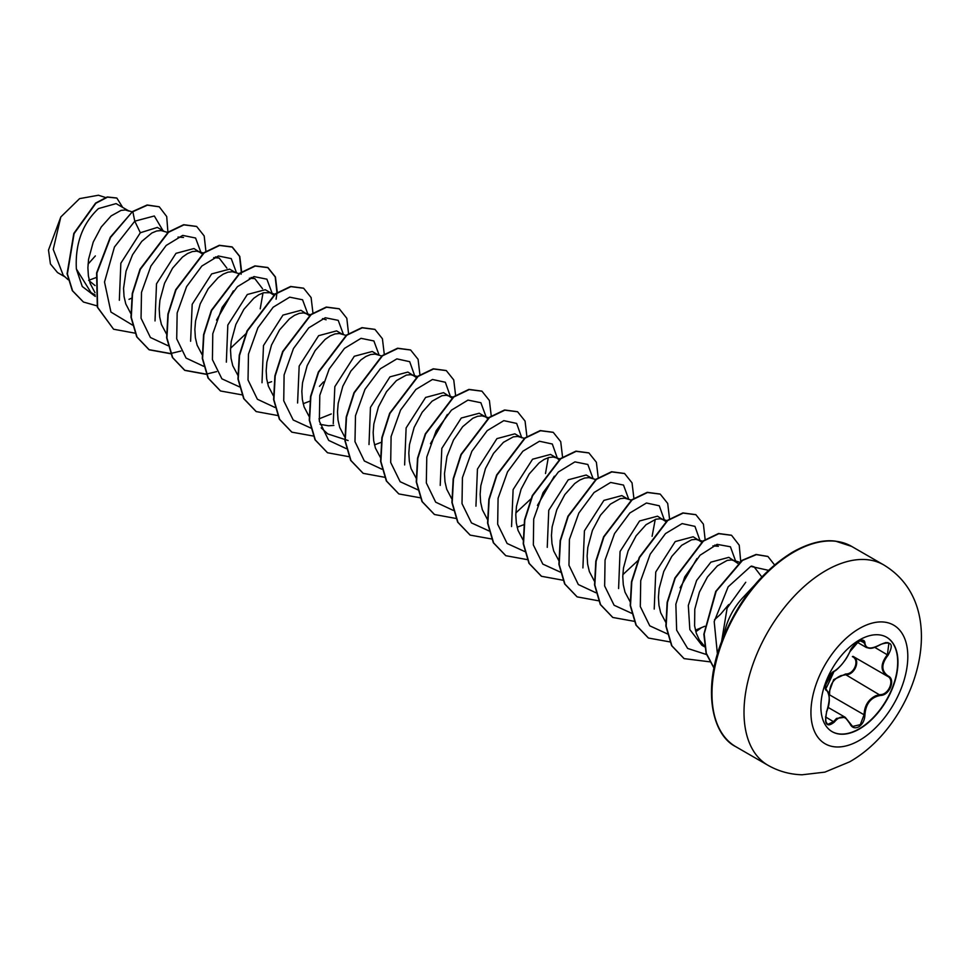 <?xml version="1.0" encoding="UTF-8"?>
<svg xmlns="http://www.w3.org/2000/svg" width="970" height="970" viewBox="0 0 970 970"><rect width="100%" height="100%" fill="white"/><g stroke="black" fill="none" stroke-linecap="round" stroke-linejoin="round"><path stroke-width="1.45" d="M886.544 637.193A54.514 31.476 -60 0 1 894.716 680.916A54.514 31.476 -60 0 1 859.141 728.822A54.514 31.476 -60 0 1 832.03 731.61M859.42 639.97A54.514 31.476 -60 0 1 886.677 637.278A54.514 31.476 -60 0 1 895.031 680.952A54.514 31.476 -60 0 1 859.42 728.991A54.514 31.476 -60 0 1 832.163 731.683A54.514 31.476 -60 0 1 823.809 688.009A54.514 31.476 -60 0 1 859.42 639.97M834.273 671.143C840.214 667.299 845.391 660.861 849.817 651.816L858.741 641.303C862.645 639.339 864.719 639.933 864.937 643.086C865.761 649.124 870.939 649.585 880.493 644.48C891.551 640.709 894.073 644.286 888.059 655.235C881.148 664.062 881.148 670.961 888.059 675.944C895.965 679.218 889.648 695.466 880.493 695.441C870.939 697.2 865.749 703.65 864.937 714.793C864.706 720.213 862.645 724.238 858.741 726.87C854.764 728.797 851.781 727.694 849.817 723.535C845.391 715.436 840.214 714.975 834.273 722.141C826.792 727.973 824.282 724.384 826.719 711.374C830.041 700.461 830.041 693.538 826.719 690.64C822.39 689.44 828.695 673.204 834.273 671.143L833.715 671.458M828.756 693.101L833.666 679.606L845.658 673.98L845.84 674.768L841.014 675.617C833.036 679.073 829.241 685.499 829.641 694.908L864.076 714.781C864.428 705.76 868.332 699.394 875.813 695.708L880.263 694.641C888.993 694.714 894.958 679.388 887.417 676.236L887.429 676.236C880.311 671.07 880.311 663.88 887.417 654.665L888.896 643.195L885.452 642.589M825.543 721.049L827.64 724.444L833.606 721.595L836.528 718.418L845.149 717.254L849.817 723.535M849.817 651.816L849.938 651.694C846.228 659.2 845.888 659.103 842.202 664.001C838.238 668.5 835.51 670.973 834.03 671.422C831.011 673.629 828.78 676.393 827.337 679.727L825.47 686.214C826.416 686.651 822.427 697.042 834.03 671.422C820.62 690.931 826.973 686.311 825.688 688.785L826.646 689.925C830.15 695.854 830.187 703.032 826.767 711.446L826.719 711.374M845.658 673.98C854.327 674.393 859.966 659.818 852.387 656.654L852.933 656.338M746.997 594.707L743.602 596.865A44.79 25.863 -60 0 0 724.02 635.386M88.646 280.342L95.812 277.675M128.307 210.648L116.097 203.603L98.479 208.574C82.45 223.646 75.078 243.773 76.363 268.957L91.022 292.576L95.169 294.965M129.095 211.108L125.409 209.969L121.044 210.393L111.15 215.898L101.256 226.968L93.217 242.112L88.573 259.233L87.894 267.768L88.391 275.904L90.113 283.337L95.036 292.746M163.966 231.236L157.346 227.416L140.335 232.751L120.85 263.222L119.334 300.276M168.137 232.57L161.069 230.557L156.703 230.981L151.878 232.982L141.753 241.397L132.563 254.734L126.051 271.163L123.554 288.357L124.051 296.493L125.773 303.913L130.695 313.334M202.597 254.079L193.939 248.538L175.994 253.34L156.51 283.81L155.018 320.937M200.414 252.285L196.728 251.145L192.363 251.569L187.537 253.558L182.469 257.074L172.575 268.144L164.536 283.288L159.892 300.409L159.201 308.945L159.71 317.081L161.432 324.501L166.67 334.31M235.286 272.412L229.599 269.126L211.654 273.916L192.193 304.301L190.605 341.246M239.093 273.625L232.388 271.733L228.023 272.158L223.197 274.146L218.129 277.662L208.235 288.733L200.196 303.877L195.552 320.997L194.861 329.533L195.37 337.669L197.092 345.09L202.015 354.511M270.945 293.001L265.259 289.715L247.314 294.504L227.817 325.035L226.349 362.137M273.698 295.025L270.06 292.722L263.682 292.746L258.857 294.734L253.788 298.251L243.894 309.321L235.856 324.465L231.212 341.573L230.52 350.121L231.03 358.257L232.751 365.678L237.977 375.487M267.514 383.114L271.624 381.683M309.357 315.614L300.918 310.303L282.973 315.092L263.476 345.587L262.009 382.738M307.393 314.037L303.707 312.91L299.342 313.334L294.516 315.323L289.448 318.839L279.554 329.909L271.515 345.053L266.871 362.162L266.18 370.71L266.689 378.846L268.411 386.266L273.334 395.687M303.161 403.702L309.769 401.192M342.264 334.177L336.578 330.891L318.633 335.681L299.172 366.066L297.584 403.011M346.072 335.39L339.367 333.498L335.002 333.922L330.176 335.911L325.108 339.427L315.214 350.485L307.163 365.641L302.531 382.75L301.84 391.298L302.349 399.434L304.071 406.854L308.993 416.275M320.064 424.339L328.587 425.794L333.874 425.406M377.924 354.765L372.237 351.479L354.292 356.269L334.832 386.654L333.243 423.672M381.731 355.978L375.026 354.086L370.661 354.511L365.836 356.499L360.767 360.015L350.873 371.074L342.822 386.23L338.19 403.338L337.499 411.886L338.009 420.022L339.73 427.443L344.653 436.864M374.481 444.878L381.089 442.368M416.542 377.609L407.885 372.068L389.952 376.857L370.443 407.388L369 444.551M414.36 375.802L410.686 374.675L406.321 375.099L396.427 380.592L386.533 391.662L378.482 406.818L373.85 423.926L373.159 432.474L373.668 440.61L375.39 448.031L380.616 457.84M452.202 398.197L443.545 392.656L425.612 397.445L406.115 427.94L404.623 464.957M453.414 397.263L446.333 395.263L441.98 395.687L432.087 401.18L422.192 412.25L414.141 427.406L409.51 444.515L408.819 453.063L409.328 461.186L411.05 468.619L416.275 478.428M484.891 416.53L479.204 413.244L461.271 418.034L441.823 448.395L440.21 485.4M489.074 417.852L481.993 415.851L477.64 416.275L472.814 418.264L462.678 426.691L453.487 440.028L446.976 456.446L444.478 473.651L444.987 481.775L446.709 489.207L451.632 498.628M520.55 437.118L514.864 433.832L496.931 438.622L477.446 469.08L475.943 506.195M524.37 438.319L517.653 436.439L513.3 436.864L503.406 442.356L493.512 453.426L485.461 468.571L480.829 485.691L480.138 494.239L480.647 502.363L482.369 509.796L487.292 519.217M517.119 527.231L523.727 524.721M556.21 457.707L550.524 454.421L532.591 459.21L513.118 489.607L511.554 526.564M560.017 458.907L553.312 457.028L548.959 457.452L544.121 459.44L539.065 462.945L529.171 474.015L521.12 489.159L516.489 506.279L515.797 514.827L516.307 522.951L518.029 530.384L522.951 539.793M591.87 478.283L586.183 475.009L568.25 479.798L548.765 510.268L547.25 547.335M595.677 479.495L588.972 477.604L584.619 478.04L579.781 480.029L574.725 483.533L564.831 494.603L556.78 509.747L552.148 526.868L551.457 535.416L551.966 543.539L553.688 550.972L558.914 560.769M627.529 498.871L621.843 495.597L603.91 500.387L584.425 530.82L582.909 567.923M631.337 500.083L624.631 498.192L620.279 498.616L610.385 504.121L600.491 515.191L592.44 530.335L587.808 547.456L587.117 556.004L587.626 564.128L589.348 571.56L594.27 580.969M666.16 521.727L657.502 516.186L639.569 520.975L620.06 551.493L618.593 588.535M663.977 519.92L660.291 518.78L655.926 519.205L646.044 524.709L636.15 535.779L628.099 550.924L623.467 568.044L622.776 576.592L623.286 584.716L625.007 592.149L630.233 601.946M701.601 542.072L693.162 536.774L675.229 541.563L655.744 572.021L654.216 609.075M699.637 540.508L695.951 539.368L691.586 539.793L681.704 545.298L671.81 556.368L663.759 571.512L659.127 588.632L658.436 597.18L658.945 605.304L660.667 612.737L665.893 622.534M695.417 630.173L704.79 626.256M737.903 563.412L728.822 557.35L710.889 562.151L696.642 580.412L688.312 605.462L689.852 629.591L701.856 645.232L704.62 646.832M735.296 561.096L731.61 559.957L727.245 560.381L717.363 565.886L707.469 576.956L699.418 592.1L694.787 609.221L694.605 625.893L696.327 633.325L699.237 639.788L704.523 646.238M128.986 299.342L131.471 298.251M487.655 418.555L485.679 416.979M558.975 459.719L556.998 458.155M714.526 619.721L720.467 614.349L728.712 604.565M754.139 585.577L743.602 596.865M88.04 264.155L95.351 255.922M65.099 276.947L57.521 272.57L50.428 263.961L48.5 250.054L60.819 216.965L79.576 198.632L98.334 195.261M60.819 216.965L53.229 249.399L63.208 275.225L68.118 279.7M95.06 285.556L89.41 280.973M745.736 582.267L727.124 608.093L721.607 641.461M140.335 232.751L134.781 221.184L154.315 215.983L163.033 230.702M95.302 296.432L82.268 286.502L76.363 268.957M132.55 325.12L110.932 312.061L104.517 282.015L114.448 247.01L134.781 221.184L132.841 211.702L147.428 205.155L159.298 206.84L166.707 216.528L167.943 232.497M96.951 305.841L83.481 302.046L72.605 290.842L67.391 273.952L74.108 233.6L95.884 203.251L107.537 197.14L116.873 198.086L122.693 207.41M132.55 211.533L110.253 237.25L96.6 272.909L97.315 307.138L113.587 329.23L97.618 307.32L96.903 273.079L110.556 237.42L132.55 211.533L147.137 204.985L159.141 206.755M83.335 301.961L72.313 290.673L67.088 273.77L73.805 233.43L95.593 203.082L107.233 196.958L116.727 198.001M750.78 566.371L754.126 566.88L761.753 576.859M712.914 545.892L718.382 546.268M655.247 519.399L652.107 536.325M637.823 560.708L622.825 574.689M548.268 457.646L545.492 473.53M530.845 498.956L515.846 512.924M348.121 440.525L327.775 433.917L321.155 427.867M331.267 413.96L318.96 418.894M249.338 278.244L254.819 278.62L262.555 288.733M263.003 292.94L260.215 308.824M246.319 333.341L230.581 348.218M213.679 257.668L219.159 258.032L226.895 268.132M178.019 237.08L183.5 237.444M200.838 252.212L195.588 238.014L182.712 235.395L166.185 245.446L150.92 266.035L141.499 292.37L141.05 318.233L150.411 337.487L167.943 345.684M216.516 320.124L233.394 290.903M236.498 272.8L231.248 258.602L218.371 255.983L201.845 266.035L186.579 286.623L177.158 312.958L176.71 338.821L186.07 358.075L203.603 366.272M272.158 293.389L266.895 279.178L253.982 276.583L237.42 286.696L222.154 307.369L212.782 333.765L212.418 359.627L221.887 378.821L239.517 386.884M307.817 313.977L302.567 299.779L289.69 297.159L273.164 307.211L257.899 327.799L248.478 354.135L248.029 379.997L257.389 399.252L274.922 407.448M319.482 386.327L323.495 381.889M343.477 334.565L338.215 320.355L325.302 317.76L308.739 327.872L293.473 348.533L284.101 374.941L283.737 400.804L293.207 419.998L310.837 428.061M379.137 355.153L373.887 340.955L361.01 338.336L344.483 348.388L329.206 368.976L319.797 395.311L319.348 421.174L328.709 440.416L346.241 448.625M414.796 376.081L409.704 361.689L396.875 358.876L380.325 368.794L364.987 389.334L355.493 415.718L354.984 441.653L364.332 460.98L381.901 469.213M430.474 443.654L447.352 414.433M450.456 396.669L445.339 382.253L432.487 379.476L415.9 389.455L400.561 410.08L391.104 436.524L390.692 462.46L400.149 481.726L417.815 489.814M486.115 416.918L480.865 402.72L467.989 400.101L451.462 410.14L436.185 430.728L426.776 457.076L426.327 482.927L435.688 502.181L453.22 510.39M521.775 437.834L516.658 423.429L503.806 420.653L487.219 430.632L471.881 451.256L462.423 477.701L462.011 503.636L471.468 522.903L489.135 530.99M537.453 505.418L554.319 476.197M557.435 458.422L552.318 444.017L539.466 441.241L522.878 451.22L507.54 471.844L498.083 498.289L497.671 524.224L507.128 543.491L524.794 551.578M593.094 478.671L587.832 464.472L574.919 461.878L558.356 471.99L543.079 492.651L533.706 519.059L533.342 544.922L542.824 564.103L560.454 572.167M628.754 499.259L623.504 485.073L610.627 482.454L594.089 492.493L578.823 513.082L569.414 539.429L568.966 565.28L578.326 584.534L595.847 592.731M664.414 520.187L659.297 505.782L646.444 503.006L629.857 512.984L614.519 533.609L605.062 560.054L604.649 585.989L614.107 605.256L631.773 613.343M680.091 587.759L696.957 558.538M700.073 540.775L694.956 526.37L682.104 523.594L665.517 533.573L650.179 554.197L640.721 580.63L640.309 606.577L649.767 625.832L667.433 633.931M735.733 561.363L730.41 546.765L717.085 544.352L700.085 555.216L684.723 576.92L675.86 604.164L676.648 630.16L687.645 648.445L706.718 654.617M768.495 570.324L750.731 566.395L728.155 586.826L714.199 621.564L717.412 654.035M113.587 329.23L134.903 333.134M205.943 251.618L204.185 235.94L196.68 226.495L183.936 224.87L168.501 232.291L140.335 269.32L132.563 293.667L131.277 317.372L137.012 337.026L149.247 349.818L170.562 353.723M241.627 271.818L239.784 256.395L232.339 247.083L219.596 245.458L204.161 252.879L175.994 289.897L168.21 314.256L166.937 337.96L172.672 357.615L184.906 370.407L206.222 374.311M277.287 292.406L275.444 276.971L267.999 267.659L255.255 266.047L239.82 273.467L211.654 310.497L203.87 334.844L202.597 358.548L208.332 378.191L220.566 390.995L242.1 394.875M312.946 312.995L311.103 297.56L303.658 288.248L290.915 286.635L275.48 294.055L247.314 331.073L239.529 355.432L238.244 379.137L243.991 398.779L256.225 411.583L277.541 415.487M348.582 333.971L346.811 318.293L339.318 308.836L326.575 307.223L311.14 314.644L282.973 351.661L275.189 376.02L273.904 399.725L279.651 419.367L291.885 432.171L313.419 436.051M384.265 354.171L382.422 338.736L374.978 329.424L362.234 327.811L346.799 335.232L318.621 372.25L310.849 396.609L309.563 420.313L315.311 439.968L327.545 452.76L348.861 456.664M419.925 374.759L418.082 359.324L410.637 350.012L397.894 348.4L382.459 355.82L354.28 392.838L346.508 417.197L345.223 440.901L350.97 460.556L363.204 473.348L384.52 477.252M455.585 395.348L453.742 379.913L446.297 370.601L433.554 368.988L418.118 376.408L389.94 413.426L382.168 437.773L380.883 461.49L386.63 481.132L398.864 493.936L420.398 497.816M491.244 415.924L489.401 400.501L481.945 391.189L469.213 389.576L453.778 396.997L425.6 434.014L417.827 458.361L416.542 482.066L422.289 501.72L434.524 514.524L455.839 518.429M526.904 436.512L525.061 421.089L517.604 411.777L504.861 410.164L489.438 417.585L461.259 454.603L453.487 478.95L452.202 502.654L457.949 522.309L470.171 535.113L491.717 538.993M562.564 457.1L560.721 441.677L553.264 432.365L540.52 430.741L525.097 438.173L496.919 475.191L489.147 499.538L487.861 523.242L493.609 542.897L505.831 555.701L527.159 559.605M598.223 477.689L596.38 462.266L588.923 452.954L576.18 451.329L560.757 458.761L532.578 495.779L524.806 520.126L523.521 543.843L529.268 563.485L541.502 576.289L562.818 580.193M633.883 498.277L632.04 482.854L624.595 473.542L611.852 471.917L596.417 479.35L568.238 516.367L560.466 540.714L559.181 564.431L564.928 584.073L577.162 596.877L598.478 600.782M669.543 518.865L667.699 503.442L660.255 494.13L647.511 492.505L632.076 499.938L603.898 536.956L596.126 561.303L594.84 585.007L600.588 604.662L612.822 617.466L634.344 621.334M705.166 539.841L703.408 524.164L695.902 514.718L683.159 513.094L667.736 520.526L639.557 557.544L631.785 581.891L630.5 605.595L636.247 625.25L648.469 638.042L670.003 641.922M695.829 631.712L700.764 628.221M740.728 561.654L739.225 545.188L731.562 535.307L718.818 533.682L703.395 541.114L675.217 578.132L667.445 602.479L666.16 626.183L671.895 645.838L684.129 658.63L709.773 661.819M774.569 564.928L767.949 556.501L756.382 554.622L742.499 560.43L716.175 591.312L704.159 633.992L706.305 653.259L713.981 667.942M196.534 226.41L183.645 224.7L168.21 232.121L140.032 269.139L132.259 293.498L130.974 317.202L136.721 336.857L148.956 349.649L170.477 353.529M170.696 353.504L180.941 351.031M241.093 274.255L241.275 272.437M241.3 272.036L239.541 256.359L232.036 246.901L219.305 245.289L203.87 252.709L175.691 289.727L167.919 314.086L166.634 337.79L172.381 357.433L184.603 370.237L206.137 374.117M206.355 374.093L216.601 371.619M276.098 299.196L276.935 293.025M276.959 292.625L275.201 276.947L267.696 267.49L254.952 265.877L239.529 273.298L211.351 310.315L203.579 334.662L202.293 358.379L208.029 378.021L220.408 390.91M303.501 288.163L290.612 286.465L275.189 293.886L247.01 330.903L239.238 355.25L237.953 378.967L243.688 398.609L256.068 411.498M339.161 308.751L326.272 307.053L310.849 314.474L282.67 351.492L274.898 375.851L273.613 399.555L279.348 419.198L291.74 432.087M374.82 329.339L361.931 327.642L346.508 335.062L318.33 372.08L310.558 396.439L309.272 420.143L315.02 439.786L327.399 452.675M410.492 349.928L397.591 348.218L382.168 355.65L353.989 392.668L346.217 417.015L344.932 440.732L350.667 460.374L363.059 473.263M446.139 370.516L433.25 368.806L417.827 376.239L389.649 413.256L381.877 437.603L380.592 461.308L386.327 480.962L398.718 493.851M481.799 391.104L468.91 389.394L453.475 396.827L425.309 433.845L417.536 458.192L416.251 481.896L421.986 501.551L434.366 514.439M517.459 411.692L504.57 409.983L489.135 417.415L460.968 454.433L453.196 478.78L451.911 502.484L457.646 522.139L470.026 535.016M553.118 432.28L540.229 430.571L524.794 438.003L496.628 475.021L488.856 499.368L487.57 523.072L493.306 542.727L505.685 555.604M588.778 452.869L575.889 451.159L560.454 458.592L532.287 495.609L524.515 519.956L523.23 543.661L528.965 563.315L541.345 576.204M624.438 473.457L611.549 471.747L596.113 479.18L567.947 516.198L560.163 540.545L558.89 564.249L564.625 583.904L577.017 596.792M660.097 494.045L647.208 492.336L631.773 499.756L603.607 536.786L595.822 561.133L594.549 584.837L600.284 604.492L612.664 617.369M695.757 514.633L682.868 512.924L667.433 520.356L639.266 557.374L631.482 581.721L630.209 605.425L635.944 625.08L648.324 637.957M731.416 535.222L718.527 533.512L703.092 540.945L674.926 577.962L667.142 602.309L665.856 626.014L671.604 645.656L683.983 658.545M767.791 556.416L756.042 554.464L742.111 560.32L715.739 591.397L703.844 634.222L706.124 653.477L713.956 668.075M887.065 676.041L852.994 656.363C860.936 659.648 854.934 675.12 845.84 674.768L880.493 695.441M880.493 644.48L880.481 644.626C870.951 649.779 869.86 648.251 866.404 647.511L862.985 640.649C862.754 638.054 851.163 645.729 849.938 651.694L849.938 651.525M849.926 723.365L852.606 726.457L860.281 724.663L864.076 714.781L864.937 714.793M888.896 643.195L888.896 643.195C887.574 642.091 884.773 642.564 880.481 644.626L880.336 644.577M888.059 655.235L874.746 647.354M864.937 643.086L860.099 640.77M826.294 689.731L826.719 690.64M826.476 711.422L826.767 711.446C824.997 719.461 825.288 723.802 827.64 724.444L827.64 724.444M825.519 716.927L834.273 722.141M859.371 740.389A68.506 39.552 -60 0 1 810.932 712.416A68.506 39.552 -60 0 1 859.371 628.511A68.506 39.552 -60 0 1 907.811 656.484A68.506 39.552 -60 0 1 859.371 740.389M767.961 765.269A115.697 66.797 -60 0 1 750.234 672.562A115.697 66.797 -60 0 1 825.809 570.615A115.697 66.797 -60 0 1 883.658 564.88L851.624 546.389A115.697 66.797 120 0 0 793.775 552.112A115.697 66.797 120 0 0 718.2 654.071A115.697 66.797 120 0 0 735.927 746.767L767.961 765.269C778.449 771.259 789.822 774.424 802.081 774.787L824.864 772.132L849.538 761.886C916.977 723.923 953.68 606.868 883.658 564.88M828.016 707.36L845.149 717.254M735.927 746.767C712.671 735.357 702.389 691.646 721.316 642.261C737.576 601.376 761.401 571.294 792.793 552.015C808.786 543.115 823.033 539.49 835.534 541.139L851.624 546.389M105.463 197.468L98.346 195.212M704.838 646.529L704.196 645.947M754.126 566.88L751.592 566.068M739.807 562.321L733.635 560.357M718.382 546.255L714.757 545.104M702.656 541.26L697.976 539.769M667.372 520.793L662.316 519.18M417.391 376.566L412.699 375.075M326.138 319.797L322.501 318.645M310.412 314.801L305.72 313.31M274.752 294.213L270.06 292.722M254.819 278.62L251.194 277.469M219.159 258.032L215.534 256.88M203.797 253.158L198.741 251.545M132.114 211.86L127.422 210.369M857.347 642.31L866.271 647.463M852.618 726.457L845.258 717.339"/></g></svg>
